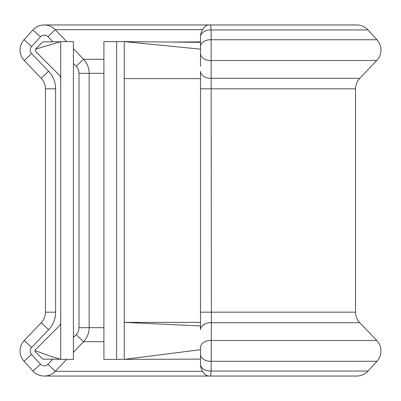 <?xml version="1.0" encoding="UTF-8"?>
<svg xmlns="http://www.w3.org/2000/svg" width="401" height="401" viewBox="0 0 401 401"><rect width="100%" height="100%" fill="white"/><g stroke="black" fill="none" stroke-linecap="round" stroke-linejoin="round"><path stroke-width="0.6" d="M66.666 359.371L55.263 371.316A15.253 15.253 0 0 1 32.962 371.06L24.035 361.276A15.253 15.253 0 0 1 24.271 340.464L41.223 322.715A15.253 15.253 0 0 0 45.443 312.178L45.443 88.821A15.253 15.253 0 0 0 41.223 78.285L24.271 60.536A15.253 15.253 0 0 1 24.035 39.724L32.962 29.94A15.253 15.253 0 0 1 55.263 29.684L66.666 41.629M200.5 66.315L200.5 36.792A10.165 6.862 0 0 1 211.147 29.94L210.67 24.962L356.77 24.962A15.253 15.253 0 0 1 368.038 29.94L376.965 39.724A15.253 15.253 0 0 1 376.729 60.536L211.111 60.536L211.382 312.178L211.147 371.06L210.67 376.038L356.77 376.038A15.253 15.253 0 0 0 368.038 371.06L211.147 371.06A10.165 6.862 180 0 1 200.5 364.208L200.5 347.487A10.165 7.028 0 0 1 211.111 340.464L376.729 340.464A15.253 15.253 0 0 1 376.965 361.276L211.121 361.276A10.165 6.857 180 0 1 200.5 354.424M355.557 88.821A15.253 15.253 0 0 1 359.782 78.285L211.162 78.285A10.165 7.033 0 0 1 200.5 71.268L200.5 88.821L355.557 88.821L355.557 312.178L200.5 312.178L200.5 88.821M376.729 340.464L359.782 322.715A15.253 15.253 0 0 1 355.557 312.178M200.5 322.369L124.245 322.369L200.5 325.963M200.5 359.126L116.616 359.371L116.616 41.629L103.909 41.629L103.909 359.371L116.616 359.371M116.616 41.629L124.245 41.629L124.245 78.631L200.5 78.631L200.5 75.037M200.34 349.712L124.245 359.371L124.245 78.631M200.5 42.326L124.245 41.629L200.5 49.153M359.782 322.715L211.162 322.715A10.165 7.033 0 0 0 200.5 329.732L200.5 312.178M73.403 48.681L83.533 59.293A20.336 20.336 0 0 1 89.162 73.338L89.162 327.662A20.336 20.336 0 0 1 83.533 341.707L73.403 352.319M368.038 29.94L211.147 29.94L211.111 60.536A10.165 7.028 0 0 1 200.5 53.513M34.797 351.161L42.311 358.674A1.524 1.524 0 0 0 43.373 359.126L60.35 359.271M60.696 322.369A5.083 5.083 0 0 1 59.203 325.963L34.872 350.299M60.35 41.729L43.373 41.874A1.524 1.524 0 0 0 42.311 42.326L35.478 49.153L35.478 51.308L59.203 75.037A5.083 5.083 0 0 1 60.696 78.631M60.696 41.629L73.403 41.629L73.403 359.371L60.696 359.371L60.696 41.629L35.478 49.153M35.268 350.69L51.042 356.429L60.696 359.371M200.5 46.576A10.165 6.857 0 0 1 211.121 39.724L376.965 39.724M52.772 41.794L47.909 36.707A5.083 5.083 0 0 0 40.476 36.792L31.544 46.576A5.083 5.083 0 0 0 31.624 53.513L48.576 71.268A25.418 25.418 0 0 1 55.609 88.821L55.609 312.178A25.418 25.418 0 0 1 48.576 329.732L31.624 347.487A5.083 5.083 0 0 0 31.544 354.424L24.035 361.276M24.271 60.536L31.624 53.513M103.909 59.293L83.533 59.293A20.336 20.336 0 0 1 89.162 73.338L103.909 73.338M40.476 36.792L32.962 29.94A15.253 15.253 0 0 1 55.263 29.684L202.084 29.684M31.544 354.424L40.476 364.208A5.083 5.083 0 0 0 47.909 364.293L55.263 371.316L202.084 371.316M73.403 337.597L76.18 334.685A10.165 10.165 0 0 0 78.997 327.662L89.162 327.662A20.336 20.336 0 0 1 83.533 341.707L103.909 341.707M89.162 327.662L103.909 327.662M20.05 350.995A15.253 15.253 0 0 1 24.271 340.464L31.624 347.487M20.05 50.005A15.253 15.253 0 0 1 24.035 39.724L31.544 46.576M55.609 88.821L45.443 88.821A15.253 15.253 0 0 0 41.223 78.285L48.576 71.268M48.576 329.732L41.223 322.715A15.253 15.253 0 0 0 45.443 312.178L55.609 312.178M55.263 371.316A15.253 15.253 0 0 1 32.962 371.06L40.476 364.208M78.997 327.662L78.997 73.338A10.165 10.165 0 0 0 76.18 66.315L73.403 63.403M47.909 364.293L52.772 359.206M76.18 334.685L83.533 341.707M55.263 29.684L47.909 36.707M78.997 73.338L89.162 73.338M83.533 59.293L76.18 66.315M356.77 24.962L44.23 24.962M44.23 376.038L356.77 376.038M172.054 42.065L171.708 42.06M170.395 42.055L200.5 41.874M368.038 371.06L376.965 361.276M359.782 78.285L376.729 60.536M51.047 356.494L52.912 357.015M210.67 376.038C205.733 376.589 202.345 373.201 200.5 365.867M210.67 24.962C205.768 24.381 202.375 27.769 200.5 35.133"/></g></svg>
